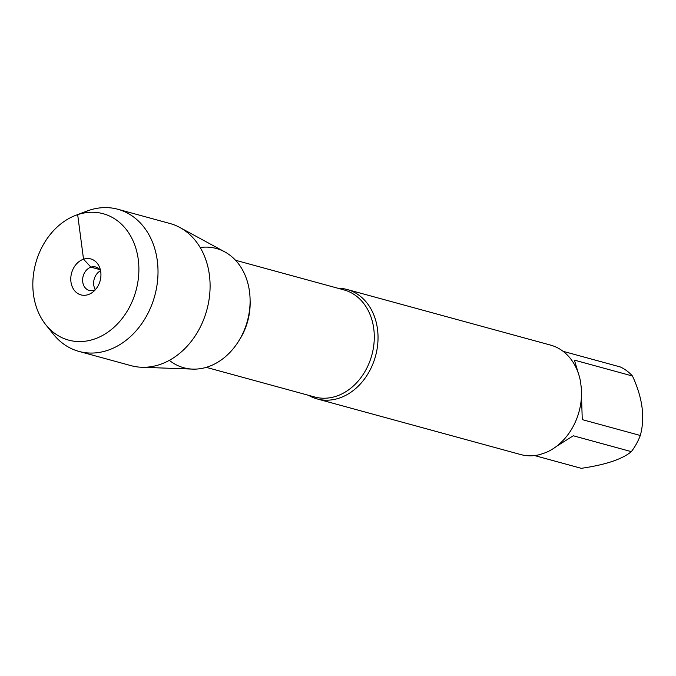 <?xml version="1.0" encoding="UTF-8"?>
<svg xmlns="http://www.w3.org/2000/svg" width="676" height="676" viewBox="0 0 676 676"><rect width="100%" height="100%" fill="white"/><g stroke="black" fill="none" stroke-linecap="round" stroke-linejoin="round"><path stroke-width="1.01" d="M337.814 288.221A56.725 45.005 105.3 0 1 347.075 289.489A56.725 45.005 105.3 0 1 377.859 342.538A56.725 45.005 105.3 0 1 339.217 398.122A56.725 45.005 105.3 0 1 317.171 398.933A56.725 45.005 105.3 0 1 308.552 395.316M317.171 398.933L520.681 454.551A56.725 45.005 -74.7 0 0 539.651 454.635L545.777 452.59A56.725 45.005 -74.7 0 0 581.368 388.387L580.414 381.103A56.725 45.005 -74.7 0 0 550.585 345.106L347.075 289.489M563.1 351.326L620.196 366.924A54.46 43.205 105.3 0 1 632.474 376.008C642.589 397.885 645.2 417.709 640.307 435.479A54.46 43.205 105.3 0 1 631.35 451.644C622.173 459.257 605.493 464.818 581.301 468.324L534.606 455.565M631.35 451.644L573.29 435.775L556.492 446.354M581.504 395.688L582.256 419.619L640.307 435.479M632.474 376.008L574.423 360.139L578.301 373.16M169.338 360.359A61.82 49.044 -74.7 0 0 247.374 321.049A61.82 49.044 -74.7 0 0 200.172 247.517M75.754 215.323L87.01 211.056A73.692 58.466 105.3 0 1 117.801 209.247L169.87 223.477A73.692 58.466 105.3 0 1 179.875 227.499L224.753 251.869A61.82 49.044 105.3 0 1 249.292 311.906A61.82 49.044 105.3 0 1 207.802 366.865A61.82 49.044 105.3 0 1 192.711 369.113L141.673 367.262A73.692 58.466 105.3 0 1 131.017 365.648L78.948 351.41A73.692 58.466 105.3 0 1 53.362 334.197L45.841 324.801A65.521 51.976 -74.7 0 0 94.057 339.175A65.521 51.976 -74.7 0 0 138.098 258.316A65.521 51.976 -74.7 0 0 75.754 215.323A65.521 51.976 -74.7 0 0 35.718 263.209A65.521 51.976 -74.7 0 0 45.841 324.801M179.875 227.499A73.692 58.466 105.3 0 1 209.129 299.079A73.692 58.466 105.3 0 1 159.663 364.592A73.692 58.466 105.3 0 1 141.673 367.262M117.801 209.247A73.692 58.466 105.3 0 1 157.787 278.149A73.692 58.466 105.3 0 1 107.594 350.362A73.692 58.466 105.3 0 1 78.948 351.41M95.375 289.666A12.16 9.641 105.3 0 1 100.538 270.763M95.451 289.624A12.16 9.641 105.3 0 1 89.249 290.435A12.16 9.641 105.3 0 1 82.649 279.07A12.16 9.641 105.3 0 1 90.93 267.155A12.16 9.641 105.3 0 1 95.654 266.986A12.16 9.641 105.3 0 1 100.589 270.839M88.193 294.626A18.641 14.787 -74.7 0 0 93.356 291.686A18.641 14.787 -74.7 0 0 99.828 268A18.641 14.787 -74.7 0 0 83.528 259.195A18.641 14.787 -74.7 0 0 70.955 281.875A18.641 14.787 -74.7 0 0 88.193 294.626M99.634 269.538L90.93 267.155L83.528 259.195L77.664 214.638L89.156 210.295M206.248 367.355L314.72 396.998A55.508 44.041 -74.7 0 0 371.842 355.069A55.508 44.041 -74.7 0 0 343.991 289.911L235.518 260.26M250.103 300.296A55.508 44.041 105.3 0 1 239.169 340.307"/></g></svg>
